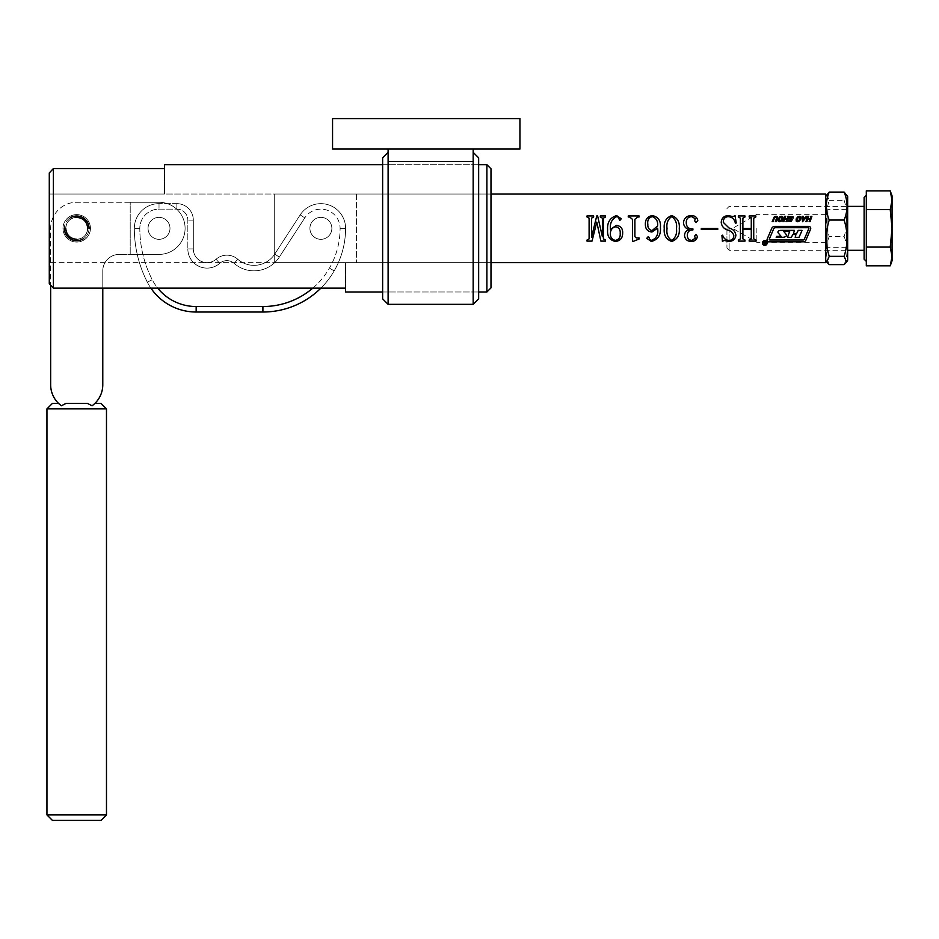 <?xml version="1.0" encoding="UTF-8"?>
<svg xmlns="http://www.w3.org/2000/svg" width="939" height="939" viewBox="0 0 939 939"><rect width="100%" height="100%" fill="white"/><g stroke="black" fill="none" stroke-linecap="round" stroke-linejoin="round"><path stroke-width="0.7" stroke-dasharray="4.7 3.52" d="M478.655 298.848L478.655 157.834M382.631 157.834L382.631 298.848M388.112 304.342L388.112 152.341L388.112 161.531L473.162 161.531L473.162 304.342M519.936 149.055L332.559 149.055L332.559 118.596L519.936 118.596L519.936 149.055M388.112 149.055L473.162 149.055L388.112 149.055L388.112 161.531M473.162 161.531L473.162 149.055M87.691 228.341A10.975 10.975 0 0 0 76.716 217.367A10.975 10.975 0 0 0 65.742 228.341A10.975 10.975 0 0 0 76.716 239.316A10.975 10.975 0 0 0 87.691 228.341A10.975 10.975 0 0 0 76.716 217.367A10.975 10.975 0 0 0 65.742 228.341A10.975 10.975 0 0 0 76.716 239.316A10.975 10.975 0 0 0 87.691 228.341C87.045 221.674 83.395 218.024 76.716 217.367A10.975 10.975 0 0 1 87.691 228.341A10.975 10.975 0 0 1 76.716 239.316A10.975 10.975 0 0 0 87.691 228.341A10.975 10.975 0 0 0 76.716 217.367C70.049 218.012 66.387 221.674 65.742 228.341C66.399 235.008 70.049 238.67 76.716 239.316C83.383 238.67 87.045 235.008 87.691 228.341C87.045 235.008 83.383 238.67 76.716 239.316A10.975 10.975 0 0 1 65.742 228.341A10.975 10.975 0 0 1 76.716 217.367A10.975 10.975 0 0 0 65.742 228.341A10.975 10.975 0 0 0 76.716 239.316M490.991 287.874L490.991 168.809M486.883 164.689L486.883 291.994M345.587 291.994L345.587 288.132L53.394 288.132L53.394 168.539L164.513 168.539L164.513 164.689M49.286 283.742L49.286 172.94L49.286 262.638L49.286 194.044L490.991 194.044L490.991 262.638L490.991 194.044L274.258 194.044L274.258 262.638L356.562 262.638L274.258 262.638L274.258 194.044L274.258 262.638L490.991 262.638L49.286 262.638L490.991 262.638M93.63 404.556L92.081 405.777L87.386 403.383L66.047 403.383L61.352 405.777A26.069 26.069 0 0 1 50.659 384.72L50.659 228.341A26.069 26.069 0 0 1 76.716 202.272L159.02 202.272A26.069 26.069 0 0 1 185.089 228.341A26.069 26.069 0 0 1 159.02 254.41L119.241 254.41L159.02 254.41A26.069 26.069 0 0 0 185.089 228.341A26.069 26.069 0 0 0 159.02 202.272L130.216 202.272L130.216 254.41L159.02 254.41A26.069 26.069 0 0 0 185.089 228.341A26.069 26.069 0 0 0 159.02 202.272L130.216 202.272L130.216 254.41L159.02 254.41A26.069 26.069 0 0 0 185.089 228.341A26.069 26.069 0 0 0 159.02 202.272L76.716 202.272A26.069 26.069 0 0 0 50.659 228.341L50.659 285.21L53.394 288.132M49.286 172.94L49.286 194.044L490.991 194.044M65.742 228.341C66.399 221.674 70.049 218.012 76.716 217.367M49.286 194.044L164.513 194.044L49.286 194.044M345.587 288.132L345.587 262.638L345.587 288.132M164.513 168.539L164.513 194.044L164.513 168.539M169.994 228.341A10.975 10.975 0 0 0 159.02 217.367A10.975 10.975 0 0 0 148.045 228.341A10.975 10.975 0 0 0 159.02 239.316A10.975 10.975 0 0 0 169.994 228.341A10.975 10.975 0 0 0 159.02 217.367A10.975 10.975 0 0 0 148.045 228.341A10.975 10.975 0 0 0 159.02 239.316A10.975 10.975 0 0 0 169.994 228.341A10.975 10.975 0 0 0 159.02 217.367A10.975 10.975 0 0 0 148.045 228.341A10.975 10.975 0 0 0 159.02 239.316A10.975 10.975 0 0 0 169.994 228.341A10.975 10.975 0 0 0 159.02 217.367A10.975 10.975 0 0 0 148.045 228.341A10.975 10.975 0 0 0 159.02 239.316A10.975 10.975 0 0 0 169.994 228.341A10.975 10.975 0 0 0 159.02 217.367A10.975 10.975 0 0 0 148.045 228.341A10.975 10.975 0 0 0 159.02 239.316A10.975 10.975 0 0 0 169.994 228.341A10.975 10.975 0 0 0 159.02 217.367A10.975 10.975 0 0 0 148.045 228.341A10.975 10.975 0 0 0 159.02 239.316A10.975 10.975 0 0 0 169.994 228.341M331.866 228.341A10.975 10.975 0 0 0 320.892 217.367A10.975 10.975 0 0 0 309.917 228.341A10.975 10.975 0 0 0 320.892 239.316A10.975 10.975 0 0 0 331.866 228.341A10.975 10.975 0 0 0 320.892 217.367A10.975 10.975 0 0 0 309.917 228.341A10.975 10.975 0 0 0 320.892 239.316A10.975 10.975 0 0 0 331.866 228.341M312.793 288.132A76.822 76.822 0 0 0 329.436 268.12A79.569 79.569 0 0 0 340.094 228.341A19.203 19.203 0 0 0 304.788 217.883L300.187 214.89L274.716 254.105L300.187 214.89A24.696 24.696 0 0 1 345.587 228.341A24.696 24.696 0 0 0 300.187 214.89A24.696 24.696 0 0 1 345.587 228.341A85.05 85.05 0 0 1 334.19 270.866A85.05 85.05 0 0 0 345.587 228.341A24.696 24.696 0 0 0 300.187 214.89L304.788 217.883L279.317 257.098A30.177 30.177 0 0 1 234.14 263.366A10.975 10.975 0 0 0 219.679 263.366A19.203 19.203 0 0 1 187.835 248.917L187.835 220.113A10.975 10.975 0 0 0 176.861 209.139L159.02 209.139A19.203 19.203 0 0 0 139.817 228.341A112.48 112.48 0 0 0 152.224 279.693A49.38 49.38 0 0 0 157.717 288.132M193.317 248.917L193.317 220.113L193.317 248.917A13.721 13.721 0 0 0 216.076 259.246A13.721 13.721 0 0 1 193.317 248.917A13.721 13.721 0 0 0 216.076 259.246A16.456 16.456 0 0 1 237.755 259.246A16.456 16.456 0 0 0 216.076 259.246A16.456 16.456 0 0 1 237.755 259.246A24.696 24.696 0 0 0 274.716 254.105A24.696 24.696 0 0 1 237.755 259.246A24.696 24.696 0 0 0 274.716 254.105A24.696 24.696 0 0 1 237.755 259.246A16.456 16.456 0 0 0 216.076 259.246A13.721 13.721 0 0 1 193.317 248.917L187.835 248.917A19.203 19.203 0 0 0 219.679 263.366A10.975 10.975 0 0 1 234.14 263.366A30.177 30.177 0 0 0 279.317 257.098L304.788 217.883A19.203 19.203 0 0 1 340.094 228.341A79.569 79.569 0 0 1 329.436 268.12A76.822 76.822 0 0 1 262.908 306.537L196.169 306.537A49.38 49.38 0 0 1 152.224 279.693A112.48 112.48 0 0 1 139.817 228.341A19.203 19.203 0 0 1 159.02 209.139L176.861 209.139A10.975 10.975 0 0 1 187.835 220.113L187.835 248.917L193.317 248.917M176.861 203.646L159.02 203.646L176.861 203.646A16.456 16.456 0 0 1 193.317 220.113A16.456 16.456 0 0 0 176.861 203.646A16.456 16.456 0 0 1 193.317 220.113A16.456 16.456 0 0 0 176.861 203.646L176.861 209.139L176.861 203.646M196.169 306.537L196.169 312.018A54.873 54.873 0 0 1 147.341 282.193L152.224 279.693L147.341 282.193A117.974 117.974 0 0 1 134.336 228.341A24.696 24.696 0 0 1 159.02 203.646A24.696 24.696 0 0 0 134.336 228.341A117.974 117.974 0 0 0 147.341 282.193A54.873 54.873 0 0 0 150.886 288.132A54.873 54.873 0 0 1 147.341 282.193A117.974 117.974 0 0 1 134.336 228.341A24.696 24.696 0 0 1 159.02 203.646A24.696 24.696 0 0 0 134.336 228.341A117.974 117.974 0 0 0 147.341 282.193A54.873 54.873 0 0 0 196.169 312.018L262.908 312.018A82.303 82.303 0 0 0 334.19 270.866A82.303 82.303 0 0 1 320.892 288.132A82.303 82.303 0 0 0 334.19 270.866A85.05 85.05 0 0 0 345.587 228.341A85.05 85.05 0 0 1 334.19 270.866L329.436 268.12L334.19 270.866A82.303 82.303 0 0 1 262.908 312.018L262.908 306.537M106.483 814.911L46.95 814.911M106.483 408.864L46.95 408.864M101.001 820.404L52.431 820.404M61.352 405.777L58.511 403.383L52.431 403.383M92.081 405.777A26.069 26.069 0 0 0 102.785 384.72L102.785 270.866A16.456 16.456 0 0 1 119.241 254.41A16.456 16.456 0 0 0 102.785 270.866L102.785 288.132M87.386 403.383L66.047 403.383L87.386 403.383M101.001 403.383L94.921 403.383M764.804 240.666A2.348 2.348 0 0 0 762.456 243.013A2.348 2.348 0 0 0 764.804 245.372A2.348 2.348 0 0 0 767.151 243.013A2.348 2.348 0 0 0 764.804 240.666M764.804 245.032A2.019 2.019 0 0 0 766.823 243.013A2.019 2.019 0 0 0 764.804 241.006A2.019 2.019 0 0 0 762.785 243.013A2.019 2.019 0 0 0 764.804 245.032M825.71 228.341L825.71 242.332L825.71 228.341M756.846 228.341L756.846 242.332L756.846 228.341M320.892 239.316A10.975 10.975 0 0 1 309.917 228.341A10.975 10.975 0 0 1 320.892 217.367A10.975 10.975 0 0 0 309.917 228.341A10.975 10.975 0 0 0 320.892 239.316A10.975 10.975 0 0 1 309.917 228.341A10.975 10.975 0 0 1 320.892 217.367A10.975 10.975 0 0 0 309.917 228.341A10.975 10.975 0 0 0 320.892 239.316A10.975 10.975 0 0 0 331.866 228.341A10.975 10.975 0 0 0 320.892 217.367A10.975 10.975 0 0 1 331.866 228.341A10.975 10.975 0 0 1 320.892 239.316A10.975 10.975 0 0 0 331.866 228.341A10.975 10.975 0 0 0 320.892 217.367A10.975 10.975 0 0 1 331.866 228.341A10.975 10.975 0 0 1 320.892 239.316M825.71 262.638L274.258 262.638L274.258 194.044L825.71 194.044L825.71 262.638M356.562 194.044L356.562 262.638L356.562 194.044M740.437 238.893L740.437 218.153L738.347 216.991L738.347 215.947L744.991 215.947L744.991 216.991L742.89 218.13L742.89 228.529L751.282 228.529L751.282 218.13L749.181 216.991L749.181 215.947L755.825 215.947L755.825 216.991L753.724 218.153L753.724 238.893L755.825 240.055L755.825 241.112L749.181 241.112L749.181 240.055L751.282 238.893L751.282 229.574L742.89 229.574L742.89 238.893L744.991 240.055L744.991 241.112L738.347 241.112L738.347 240.055L740.437 238.893M723.312 222.402L729.028 228.013C733.066 229.057 735.354 231.475 735.894 235.255C735.26 239.281 732.866 241.346 728.723 241.464L723.934 240.407L722.443 241.464L721.915 235.466L722.654 235.173C723.64 238.4 725.741 240.149 728.957 240.407C732.056 240.325 733.664 238.694 733.805 235.548C732.983 232.708 730.953 230.888 727.725 230.078C723.852 228.823 721.68 226.264 721.222 222.39C721.633 218.036 724.039 215.77 728.418 215.594L733.113 216.639L735.026 215.594L736.246 222.989L735.366 223.282C734.58 219.268 732.232 217.062 728.312 216.639C724.896 216.921 723.23 218.846 723.312 222.402M701.292 228.529L717.725 228.529L717.725 229.574L701.292 229.574L701.292 228.529M689.167 229.621C685.693 228.553 683.803 226.24 683.475 222.684C684.026 218.106 686.644 215.747 691.304 215.594C694.801 215.594 696.973 217.191 697.806 220.395L696.163 222.59L694.66 220.853L695.247 218.67L691.656 216.639C687.9 216.956 686.104 219.069 686.268 222.977C686.503 227.074 688.721 229.046 692.912 228.881L692.912 229.926C689.343 229.938 687.477 231.71 687.313 235.243C687.348 238.389 688.862 240.102 691.867 240.407L695.247 238.236L694.66 236.065L695.916 234.468L697.454 236.511C696.75 239.797 694.625 241.452 691.069 241.464C687.301 241.288 685.118 239.363 684.519 235.689C684.613 232.567 686.151 230.536 689.167 229.621M664.249 228.6C663.638 222.027 666.127 217.684 671.69 215.594C677.359 217.637 679.883 221.98 679.273 228.6C679.824 235.173 677.301 239.457 671.69 241.464C666.127 239.433 663.638 235.149 664.249 228.6M671.69 216.639C667.852 219.257 666.303 223.247 667.042 228.6C666.303 233.952 667.852 237.884 671.69 240.407C675.517 237.79 677.113 233.858 676.479 228.6C677.16 223.282 675.564 219.292 671.69 216.639M657.605 228.177L651.924 232.027C647.546 231.522 645.363 228.963 645.375 224.327C645.246 219.292 647.581 216.381 652.382 215.594C658.298 216.874 660.974 220.818 660.41 227.414C661.056 235.02 658.016 239.703 651.267 241.464L646.771 238.295L648.239 236.569L649.565 237.99L649.424 239.128L651.502 240.407C656.572 238.424 658.603 234.351 657.605 228.177M647.828 224.374C647.628 227.731 649.037 229.82 652.065 230.618L657.605 225.959C658.051 221.275 656.302 218.177 652.347 216.639C648.743 217.613 647.229 220.196 647.828 224.374M633.05 241.464L632.44 241.464L632.44 219.327L629.693 216.991L628.25 216.991L628.25 215.947L639.083 215.947L639.083 216.991L637.734 216.991L634.893 219.292L634.893 236.675L636.384 237.966L639.083 237.966L639.083 239.011L633.05 241.464M610.42 229.515L616.254 225.383C620.738 225.888 622.874 228.494 622.663 233.201C622.592 238.189 620.163 240.936 615.362 241.464C609.669 240.126 607.099 236.288 607.627 229.926C607.064 222.39 610.057 217.602 616.618 215.594L621.254 218.764L619.799 220.489L618.015 216.932L616.677 216.639C611.841 219.033 609.763 223.318 610.42 229.515M610.42 232.649C610.01 236.898 611.665 239.48 615.385 240.407C618.895 239.645 620.503 237.297 620.21 233.377C620.479 229.809 619.024 227.614 615.831 226.78C612.651 227.379 610.855 229.339 610.42 232.649M589.105 238.893L589.105 218.153L587.004 216.991L587.004 215.947L593.648 215.947L593.648 216.991L591.547 218.153L591.547 237.156L596.746 215.947L597.615 215.947L602.392 236.722L602.392 218.153L600.291 216.991L600.291 215.947L605.538 215.947L605.538 216.991L603.437 218.153L603.437 238.893L605.538 240.055L605.538 241.112L600.89 241.112L596.793 222.085L592.016 241.112L587.004 241.112L587.004 240.055L589.105 238.893M811.895 216.346L810.064 221.663L809.113 221.663L809.864 219.48L807.646 219.48L806.883 221.663L805.944 221.663L807.775 216.346L808.725 216.346L807.892 218.752L810.111 218.752L810.944 216.346L811.895 216.346M806.296 216.346L807.211 216.346L802.505 221.721L802.282 216.346L803.197 216.346L803.291 217.907L805.122 217.907L806.296 216.346M804.629 218.634L803.279 218.634L803.279 220.571L804.629 218.634M800.85 216.968L800.885 219.022L799.441 221.064L797.622 221.721L796.202 221.064L796.143 219.022L797.622 216.968L799.488 216.322L800.85 216.968M797.082 219.022L797.047 220.571L798.936 220.571L800.016 217.472L798.115 217.472L797.082 219.022M792.234 219.444L791.448 221.275L788.596 221.217L788.525 220.09L790.145 220.97L791.307 220.313L789.23 218.681L789.992 216.756L793.126 216.85L793.103 218.13L791.46 217.003L790.11 217.719L792.234 219.444M788.854 216.346L787.011 221.663L786.06 221.663L786.812 219.48L784.593 219.48L783.842 221.663L782.891 221.663L784.734 216.346L785.673 216.346L784.84 218.752L787.07 218.752L787.903 216.346L788.854 216.346M782.844 216.968L782.88 219.022L781.424 221.064L779.605 221.721L778.185 221.064L778.126 219.022L779.605 216.968L781.471 216.322L782.844 216.968M779.065 219.022L779.03 220.571L780.931 220.571L781.999 217.472L780.098 217.472L779.065 219.022M777.574 217.93L776.283 221.663L775.344 221.663L776.623 217.965L775.86 217.003L774.393 217.965L773.114 221.663L772.175 221.663L774.323 216.792L776.107 216.287L777.504 216.803L777.574 217.93M805.897 240.161L810.568 229.186A2.019 2.019 0 0 0 808.714 226.381L774.804 226.381A3.357 3.357 0 0 0 771.717 228.423L767.21 238.999A2.019 2.019 0 0 0 769.064 241.804L803.42 241.804A2.688 2.688 0 0 0 805.897 240.161M808.796 228.658A0.669 0.669 0 0 0 808.174 227.719L775.473 227.719A2.019 2.019 0 0 0 773.619 228.94L769.323 239.058A0.669 0.669 0 0 0 769.933 239.985L803.08 239.985A1.338 1.338 0 0 0 804.324 239.175L808.796 228.658M780.919 230.372A4.707 4.707 0 0 0 778.642 230.959A1.338 1.338 0 0 0 778.384 233.118L781.084 236.382L776.706 236.382L776.154 237.274L783.079 237.274A4.707 4.707 0 0 0 785.943 236.299A1.338 1.338 0 0 0 786.037 234.245L783.478 231.111L789.734 231.111L787.539 237.321L791.366 237.321L792.798 234.55L795.896 234.55L795.192 237.321L799.03 237.321L802.07 230.372L798.244 230.372L796.589 233.635L793.49 233.635L794.406 230.372L780.919 230.372M764.956 244.246L764.757 243.154L764.956 244.246M764.71 244.34L763.83 241.781L764.78 243.072L765.543 241.781L765.543 244.34L764.71 244.34M847.659 208.141L847.659 249.516L847.659 208.141M846.391 246.452L846.391 209.362L846.391 246.452M825.71 247.661L825.71 208.094L825.71 247.661M827.905 210.23L827.905 247.321L827.905 210.23M847.659 196.451L847.659 260.232M825.71 258.777L825.71 196.451L825.71 258.777M826.778 194.608L829.243 200.347C825.381 212.402 825.381 224.491 829.243 236.616L844.126 236.616C847.987 224.491 847.987 212.402 844.126 200.347L846.602 194.608M829.243 200.347L844.126 200.347M844.126 264.61C847.987 255.302 847.987 245.971 844.126 236.616M829.243 236.616C825.381 245.924 825.381 255.255 829.243 264.61M726.939 228.341L726.939 248.096L726.939 228.341M729.134 228.341L729.134 250.29L729.134 228.341M864.115 259.187L864.115 197.495M866.31 190.852L866.31 253.389L866.31 234.48L866.31 247.086L890.219 247.086L892.05 228.341L890.219 209.597L892.05 200.218L892.05 256.464L890.219 247.086M866.31 247.086L866.31 265.831M864.115 228.341L864.115 206.392L864.115 228.341M866.31 209.597L890.219 209.597M866.31 222.203L866.31 203.293L866.31 222.203M866.31 197.143L866.31 195.3L866.31 197.143M892.05 195.875L892.05 200.218M892.05 256.464L892.05 260.807M69.615 216.604A13.721 13.721 0 0 1 88.454 221.24A13.721 13.721 0 0 1 83.817 240.079A13.721 13.721 0 0 1 64.979 235.443A13.721 13.721 0 0 1 69.615 216.604A13.721 13.721 0 0 1 88.454 221.24A13.721 13.721 0 0 1 83.817 240.079A13.721 13.721 0 0 1 64.979 235.443A13.721 13.721 0 0 1 69.615 216.604M71.035 218.951A10.975 10.975 0 0 1 86.106 222.66A10.975 10.975 0 0 1 82.397 237.731A10.975 10.975 0 0 1 67.326 234.022A10.975 10.975 0 0 1 71.035 218.951A10.975 10.975 0 0 1 86.106 222.66A10.975 10.975 0 0 1 82.397 237.731A10.975 10.975 0 0 1 67.326 234.022A10.975 10.975 0 0 1 71.035 218.951M274.716 254.105L279.317 257.098L274.716 254.105M237.755 259.246L234.14 263.366L237.755 259.246M340.094 228.341L345.587 228.341L340.094 228.341M216.076 259.246L219.679 263.366L216.076 259.246M193.317 220.113L187.835 220.113L193.317 220.113M159.02 203.646L159.02 209.139L159.02 203.646M139.817 228.341L134.336 228.341L139.817 228.341M83.113 238.905A12.348 12.348 0 0 1 66.153 234.727A12.348 12.348 0 0 1 70.331 217.778A12.348 12.348 0 0 1 87.28 221.956A12.348 12.348 0 0 1 83.113 238.905A12.348 12.348 0 0 0 89.064 228.341M70.331 217.778A12.348 12.348 0 0 0 64.368 228.341M382.631 164.689L478.655 164.689L382.631 164.689M382.631 291.994L478.655 291.994L382.631 291.994M825.71 242.332L756.846 242.332L732.608 228.341L756.846 214.35L825.71 214.35M825.71 208.094L827.905 209.362L846.391 209.362L847.659 207.167M825.71 248.589L827.905 247.321L846.391 247.321L847.659 249.516M726.939 248.096L729.134 250.29L847.659 250.29M726.939 208.587L729.134 206.392L847.659 206.392"/><path stroke-width="1.41" d="M473.162 152.341L478.655 157.834L478.655 298.848L473.162 304.342L473.162 149.055M473.162 161.531L388.112 161.531L388.112 304.342L382.631 298.848L382.631 157.834L388.112 152.341M519.936 149.055L332.559 149.055L332.559 118.596L519.936 118.596L519.936 149.055M388.112 161.531L388.112 149.055M76.716 217.367C83.383 218.012 87.045 221.674 87.691 228.341M53.394 288.132L49.286 283.742L49.286 172.94L53.394 168.539L53.394 288.132L345.587 288.132L345.587 291.994L382.631 291.994M486.883 164.689L490.991 168.809L490.991 287.874L486.883 291.994L486.883 164.689L478.655 164.689M76.716 239.316C70.061 238.67 66.399 235.02 65.742 228.341M382.631 164.689L164.513 164.689L164.513 168.539L53.394 168.539L49.286 172.94M49.286 283.742L50.659 285.21L50.659 384.72A26.069 26.069 0 0 0 61.352 405.777L66.047 403.383L87.386 403.383L92.081 405.777A26.069 26.069 0 0 0 102.785 384.72L102.785 288.132M262.908 306.537L262.908 312.018A82.303 82.303 0 0 0 320.892 288.132A82.303 82.303 0 0 1 262.908 312.018L196.169 312.018A54.873 54.873 0 0 1 150.886 288.132A54.873 54.873 0 0 0 196.169 312.018L196.169 306.537L262.908 306.537A76.822 76.822 0 0 0 312.793 288.132M46.95 814.911L106.483 814.911L106.483 408.864L46.95 408.864L46.95 814.911L52.431 820.404L101.001 820.404L106.483 814.911M46.95 408.864L52.431 403.383L58.511 403.383L61.352 405.777M92.081 405.777L93.63 404.556M94.921 403.383L101.001 403.383L106.483 408.864M764.804 240.666A2.348 2.348 0 0 0 762.456 243.013A2.348 2.348 0 0 0 764.804 245.372A2.348 2.348 0 0 0 767.151 243.013A2.348 2.348 0 0 0 764.804 240.666M764.804 245.032A2.019 2.019 0 0 0 766.823 243.013A2.019 2.019 0 0 0 764.804 241.006A2.019 2.019 0 0 0 762.785 243.013A2.019 2.019 0 0 0 764.804 245.032M764.71 244.34L763.83 241.781L764.78 243.072L765.543 241.781L765.543 244.34L764.71 244.34M810.568 229.186A2.019 2.019 0 0 0 808.714 226.381L774.804 226.381A3.357 3.357 0 0 0 771.717 228.423L767.21 238.999A2.019 2.019 0 0 0 769.064 241.804L803.42 241.804A2.688 2.688 0 0 0 805.897 240.161L810.568 229.186M782.844 216.968L782.88 219.022L781.424 221.064L779.605 221.721L778.185 221.064L778.126 219.022L779.605 216.968L781.471 216.322L782.844 216.968M792.234 219.444L791.448 221.275L788.596 221.217L788.525 220.09L790.145 220.97L791.307 220.313L789.23 218.681L789.992 216.756L793.126 216.85L793.103 218.13L791.46 217.003L790.11 217.719L792.234 219.444M806.296 216.346L807.211 216.346L802.505 221.721L802.282 216.346L803.197 216.346L803.291 217.907L805.122 217.907L806.296 216.346M589.105 238.893L589.105 218.153L587.004 216.991L587.004 215.947L593.648 215.947L593.648 216.991L591.547 218.153L591.547 237.156L596.746 215.947L597.615 215.947L602.392 236.722L602.392 218.153L600.291 216.991L600.291 215.947L605.538 215.947L605.538 216.991L603.437 218.153L603.437 238.893L605.538 240.055L605.538 241.112L600.89 241.112L596.793 222.085L592.016 241.112L587.004 241.112L587.004 240.055L589.105 238.893M633.05 241.464L632.44 241.464L632.44 219.327L629.693 216.991L628.25 216.991L628.25 215.947L639.083 215.947L639.083 216.991L637.734 216.991L634.893 219.292L634.893 236.675L636.384 237.966L639.083 237.966L639.083 239.011L633.05 241.464M664.249 228.6C663.638 222.027 666.127 217.684 671.69 215.594C677.359 217.637 679.883 221.98 679.273 228.6C679.824 235.173 677.301 239.457 671.69 241.464C666.127 239.433 663.638 235.149 664.249 228.6M701.292 228.529L717.725 228.529L717.725 229.574L701.292 229.574L701.292 228.529M740.437 238.893L740.437 218.153L738.347 216.991L738.347 215.947L744.991 215.947L744.991 216.991L742.89 218.13L742.89 228.529L751.282 228.529L751.282 218.13L749.181 216.991L749.181 215.947L755.825 215.947L755.825 216.991L753.724 218.153L753.724 238.893L755.825 240.055L755.825 241.112L749.181 241.112L749.181 240.055L751.282 238.893L751.282 229.574L742.89 229.574L742.89 238.893L744.991 240.055L744.991 241.112L738.347 241.112L738.347 240.055L740.437 238.893M490.991 194.044L825.71 194.044L825.71 262.638L490.991 262.638M723.312 222.402L729.028 228.013C733.066 229.057 735.354 231.475 735.894 235.255C735.26 239.281 732.866 241.346 728.723 241.464L723.934 240.407L722.443 241.464L721.915 235.466L722.654 235.173C723.64 238.4 725.741 240.149 728.957 240.407C732.056 240.325 733.664 238.694 733.805 235.548C732.983 232.708 730.953 230.888 727.725 230.078C723.852 228.823 721.68 226.264 721.222 222.39C721.633 218.036 724.039 215.77 728.418 215.594L733.113 216.639L735.026 215.594L736.246 222.989L735.366 223.282C734.58 219.268 732.232 217.062 728.312 216.639C724.896 216.921 723.23 218.846 723.312 222.402M689.167 229.621C685.693 228.553 683.803 226.24 683.475 222.684C684.026 218.106 686.644 215.747 691.304 215.594C694.801 215.594 696.973 217.191 697.806 220.395L696.163 222.59L694.66 220.853L695.247 218.67L691.656 216.639C687.9 216.956 686.104 219.069 686.268 222.977C686.503 227.074 688.721 229.046 692.912 228.881L692.912 229.926C689.343 229.938 687.477 231.71 687.313 235.243C687.348 238.389 688.862 240.102 691.867 240.407L695.247 238.236L694.66 236.065L695.916 234.468L697.454 236.511C696.75 239.797 694.625 241.452 691.069 241.464C687.301 241.288 685.118 239.363 684.519 235.689C684.613 232.567 686.151 230.536 689.167 229.621M657.605 228.177L651.924 232.027C647.546 231.522 645.363 228.963 645.375 224.327C645.246 219.292 647.581 216.381 652.382 215.594C658.298 216.874 660.974 220.818 660.41 227.414C661.056 235.02 658.016 239.703 651.267 241.464L646.771 238.295L648.239 236.569L649.565 237.99L649.424 239.128L651.502 240.407C656.572 238.424 658.603 234.351 657.605 228.177M610.42 229.515L616.254 225.383C620.738 225.888 622.874 228.494 622.663 233.201C622.592 238.189 620.163 240.936 615.362 241.464C609.669 240.126 607.099 236.288 607.627 229.926C607.064 222.39 610.057 217.602 616.618 215.594L621.254 218.764L619.799 220.489L618.015 216.932L616.677 216.639C611.841 219.033 609.763 223.318 610.42 229.515M811.895 216.346L810.064 221.663L809.113 221.663L809.864 219.48L807.646 219.48L806.883 221.663L805.944 221.663L807.775 216.346L808.725 216.346L807.892 218.752L810.111 218.752L810.944 216.346L811.895 216.346M800.85 216.968L800.885 219.022L799.441 221.064L797.622 221.721L796.202 221.064L796.143 219.022L797.622 216.968L799.488 216.322L800.85 216.968M788.854 216.346L787.011 221.663L786.06 221.663L786.812 219.48L784.593 219.48L783.842 221.663L782.891 221.663L784.734 216.346L785.673 216.346L784.84 218.752L787.07 218.752L787.903 216.346L788.854 216.346M777.574 217.93L776.283 221.663L775.344 221.663L776.623 217.965L775.86 217.003L774.393 217.965L773.114 221.663L772.175 221.663L774.323 216.792L776.107 216.287L777.504 216.803L777.574 217.93M667.042 228.6C666.303 233.952 667.852 237.884 671.69 240.407C675.517 237.79 677.113 233.858 676.479 228.6C677.16 223.282 675.564 219.292 671.69 216.639C667.852 219.257 666.303 223.247 667.042 228.6M652.065 230.618L657.605 225.959C658.051 221.275 656.302 218.177 652.347 216.639C648.743 217.613 647.229 220.196 647.828 224.374C647.628 227.731 649.037 229.82 652.065 230.618M615.385 240.407C618.895 239.645 620.503 237.297 620.21 233.377C620.479 229.809 619.024 227.614 615.831 226.78C612.651 227.379 610.855 229.339 610.42 232.649C610.01 236.898 611.665 239.48 615.385 240.407M803.279 218.634L803.279 220.571L804.629 218.634L803.279 218.634M797.047 220.571L798.936 220.571L800.016 217.472L798.115 217.472L797.047 220.571M779.03 220.571L780.931 220.571L781.999 217.472L780.098 217.472L779.03 220.571M808.796 228.658A0.669 0.669 0 0 0 808.174 227.719L775.473 227.719A2.019 2.019 0 0 0 773.619 228.94L769.323 239.058A0.669 0.669 0 0 0 769.933 239.985L803.08 239.985A1.338 1.338 0 0 0 804.324 239.175L808.796 228.658M778.642 230.959A1.338 1.338 0 0 0 778.384 233.118L781.084 236.382L776.706 236.382L776.154 237.274L783.079 237.274A4.707 4.707 0 0 0 785.943 236.299A1.338 1.338 0 0 0 786.037 234.245L783.478 231.111L789.734 231.111L787.539 237.321L791.366 237.321L792.798 234.55L795.896 234.55L795.192 237.321L799.03 237.321L802.07 230.372L798.244 230.372L796.589 233.635L793.49 233.635L794.406 230.372L780.919 230.372A4.707 4.707 0 0 0 778.642 230.959M764.956 244.246L764.757 243.154L764.956 244.246M846.602 262.075L847.659 260.232L847.659 196.451L844.126 192.072C847.987 201.38 847.987 210.712 844.126 220.055C847.987 232.121 847.987 244.21 844.126 256.335L846.602 262.075L844.126 264.61L829.243 264.61L826.778 262.075L829.243 256.335C825.381 244.21 825.381 232.121 829.243 220.055C825.381 210.759 825.381 201.427 829.243 192.072L844.126 192.072M829.243 256.335L844.126 256.335M829.243 220.055L844.126 220.055M829.243 192.072L825.71 196.451M866.31 195.3L864.115 197.495L864.115 259.187L866.31 261.382M892.05 256.464L892.05 260.807L890.219 265.831L866.31 265.831L866.31 247.086L890.219 247.086L892.05 256.464L890.219 265.831L892.05 256.464L892.05 228.341L890.219 247.086M866.31 247.086L866.31 209.597L890.219 209.597L892.05 228.341L892.05 200.218L890.219 190.852L892.05 200.218L890.219 209.597M866.31 209.597L866.31 190.852L890.219 190.852L892.05 195.875L892.05 200.218M157.717 288.132A49.38 49.38 0 0 0 196.169 306.537M89.064 228.341A12.348 12.348 0 0 0 70.331 217.778M64.368 228.341A12.348 12.348 0 0 0 83.113 238.905M388.112 304.342L473.162 304.342M478.655 291.994L486.883 291.994M825.71 260.232L826.778 262.075M847.659 250.29L864.115 250.29M847.659 206.392L864.115 206.392"/></g></svg>

